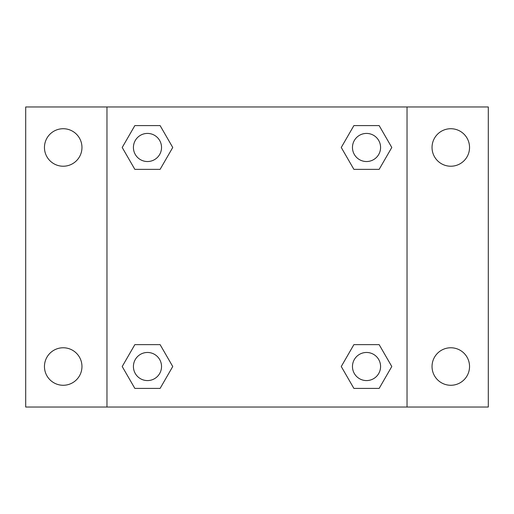 <?xml version="1.0" encoding="UTF-8"?>
<svg xmlns="http://www.w3.org/2000/svg" width="514" height="514" viewBox="0 0 514 514"><rect width="100%" height="100%" fill="white"/><g stroke="black" fill="none" stroke-linecap="round" stroke-linejoin="round"><path stroke-width="0.77" d="M63.209 385.275A18.755 18.755 0 0 0 79.452 357.146A18.755 18.755 0 0 0 46.967 357.146A18.755 18.755 0 0 0 63.209 385.275M450.791 385.275A18.755 18.755 0 0 0 467.033 357.146A18.755 18.755 0 0 0 434.548 357.146A18.755 18.755 0 0 0 450.791 385.275M450.791 166.228A18.755 18.755 0 0 0 467.033 138.099A18.755 18.755 0 0 0 434.548 138.099A18.755 18.755 0 0 0 450.791 166.228M63.209 166.228A18.755 18.755 0 0 0 79.452 138.099A18.755 18.755 0 0 0 46.967 138.099A18.755 18.755 0 0 0 63.209 166.228M488.3 407.03L25.7 407.03L25.7 106.97L488.3 106.97L488.3 407.03M134.841 344.643L160.111 344.643L172.743 366.521L160.111 388.404L134.841 388.404L122.21 366.521L134.841 344.643L160.111 344.643L134.841 344.643M353.889 125.596L379.159 125.596L391.79 147.479L379.159 169.357L353.889 169.357L341.257 147.479L353.889 125.596L379.159 125.596L353.889 125.596M106.97 407.03L106.97 106.97M407.03 106.97L407.03 407.03M134.841 125.596L160.111 125.596L172.743 147.479L160.111 169.357L134.841 169.357L122.21 147.479L134.841 125.596L160.111 125.596L134.841 125.596M353.889 344.643L379.159 344.643L391.79 366.521L379.159 388.404L353.889 388.404L341.257 366.521L353.889 344.643L379.159 344.643L353.889 344.643M379.159 388.404L353.889 388.404L379.159 388.404M380.578 366.521A14.051 14.051 0 0 0 359.498 354.352A14.051 14.051 0 0 0 359.498 378.696A14.051 14.051 0 0 0 380.578 366.521M160.111 388.404L134.841 388.404L160.111 388.404M161.531 366.521A14.051 14.051 0 0 0 140.45 354.352A14.051 14.051 0 0 0 140.45 378.696A14.051 14.051 0 0 0 161.531 366.521M379.159 169.357L353.889 169.357L379.159 169.357M380.578 147.479A14.051 14.051 0 0 0 359.498 135.304A14.051 14.051 0 0 0 359.498 159.648A14.051 14.051 0 0 0 380.578 147.479M160.111 169.357L134.841 169.357L160.111 169.357M161.531 147.479A14.051 14.051 0 0 0 140.45 135.304A14.051 14.051 0 0 0 140.45 159.648A14.051 14.051 0 0 0 161.531 147.479"/></g></svg>
